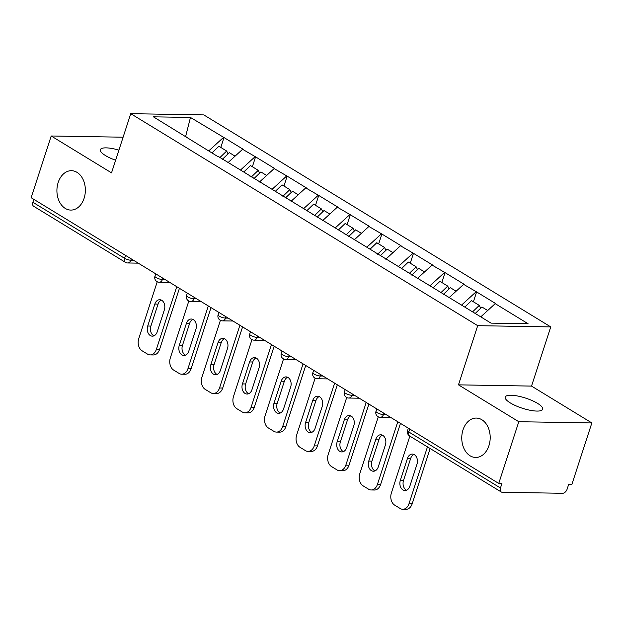 <?xml version="1.0" encoding="UTF-8"?>
<svg xmlns="http://www.w3.org/2000/svg" width="623" height="623" viewBox="0 0 623 623"><rect width="100%" height="100%" fill="white"/><g stroke="black" fill="none" stroke-linecap="round" stroke-linejoin="round"><path stroke-width="0.93" d="M84.089 198.309A19.695 14.22 91 0 1 70.796 210.083A19.695 14.22 91 0 1 58.18 182.477A19.695 14.22 91 0 1 71.466 170.694A19.695 14.22 91 0 1 84.089 198.309M488.93 445.686A19.695 14.22 91 0 1 475.645 457.461A19.695 14.22 91 0 1 463.021 429.854A19.695 14.22 91 0 1 476.307 418.072A19.695 14.22 91 0 1 488.93 445.686M115.629 160.228A19.695 5.327 -162 0 1 105.474 155.555A19.695 5.327 -162 0 1 100.373 149.691A19.695 5.327 -162 0 1 118.9 150.143M537.579 403.385A19.695 5.327 -162 0 1 542.68 409.241A19.695 5.327 -162 0 1 530.15 410.277A19.695 5.327 -162 0 1 510.315 402.925A19.695 5.327 -162 0 1 505.214 397.069A19.695 5.327 -162 0 1 517.744 396.033A19.695 5.327 -162 0 1 537.579 403.385M550.755 326.911L203.807 114.905L130.752 113.674L477.701 325.673L550.755 326.911L531.528 386.089L458.473 384.85L518.795 421.716L591.85 422.947L531.528 386.089M591.85 422.947L571.797 484.663L568.604 484.608L567.14 489.117A4.618 2.944 121.4 0 1 562.569 493.291L502.294 492.271A4.618 2.944 121.4 0 1 501.258 491.983L409.56 435.952A4.618 2.944 121.4 0 1 408.774 431.957L500.471 487.988L501.936 483.479L498.743 483.425L518.795 421.716M185.623 136.507L190.467 117.451L153.406 116.82L218.097 156.731M190.467 117.451L224 137.558L220.791 147.433M227.893 162.72L242.588 149.302L243.227 149.31L224 137.558M242.588 149.302L255.578 156.856L252.37 166.73M259.472 182.017L274.167 168.592L274.805 168.607L255.578 156.856M274.167 168.592L287.156 176.145L283.94 186.028M291.05 201.307L305.745 187.889L306.384 187.897L287.156 176.145M305.745 187.889L318.735 195.443L315.518 205.325M322.628 220.604L337.323 207.186L337.962 207.194L318.735 195.443M337.323 207.186L350.305 214.74L347.097 224.615M354.207 239.902L368.902 226.476L369.54 226.492L350.305 214.74M368.902 226.476L381.883 234.038L378.675 243.912M385.785 259.199L400.48 245.774L401.119 245.789L381.883 234.038M400.48 245.774L413.462 253.327L410.253 263.21M417.363 278.489L432.058 265.071L432.697 265.079L413.462 253.327M432.058 265.071L445.04 272.625L441.832 282.507M448.942 297.786L463.629 284.368L464.275 284.376L445.04 272.625M463.629 284.368L476.618 291.922L473.41 301.797M480.769 316.858L495.207 303.658L495.846 303.674L476.618 291.922M495.207 303.658L528.102 323.758L491.041 323.135L217.879 156.217M240.494 170.04L254.939 156.84M272.072 189.33L286.518 176.138M249.457 175.515L249.675 176.029M303.65 208.627L318.088 195.435M281.028 194.812L281.253 195.318M335.229 227.925L349.667 214.733M312.606 214.102L312.824 214.616M366.807 247.222L381.245 234.022M344.184 233.399L344.402 233.913M398.377 266.512L412.823 253.32M375.762 252.697L375.981 253.211M429.956 285.809L444.401 272.617M407.341 271.986L407.559 272.5M461.534 305.106L475.98 291.907M438.919 291.284L439.137 291.798M500.471 487.988A4.618 2.944 121.4 0 0 501.258 491.983M123.105 137.208L51.203 135.993L31.15 197.709L498.743 483.425M32.879 202.273L124.577 258.304A4.618 2.944 -58.6 0 0 125.363 262.299L33.665 206.268A4.618 2.944 -58.6 0 1 32.879 202.273L33.829 199.344M51.203 135.993L111.525 172.851L130.752 113.674M458.473 384.85L477.701 325.673M208.915 150.743L223.361 137.551M186.3 136.92L186.518 137.434M402.762 509.271A9.236 6.666 -89 0 0 408.992 503.75L412.185 503.805A9.236 6.666 91 0 1 405.955 509.326L402.762 509.271A9.236 6.666 -89 0 1 400.168 508.493L394.702 505.152A9.236 6.666 -89 0 1 391.376 492.988L409.856 436.131M408.992 503.75L427.464 446.893M416.982 464.221A7.235 5.218 -89 0 0 412.348 454.081A7.235 5.218 -89 0 0 407.465 458.403L400.324 480.388A7.235 5.218 -89 0 0 404.958 490.527A7.235 5.218 -89 0 0 409.841 486.197L416.982 464.221M412.185 503.805L430.143 448.529M413.937 454.455A7.235 5.218 -89 0 0 410.658 458.458L403.517 480.442A7.235 5.218 -89 0 0 406.562 490.208M487.692 310.527L481.929 307.007L475.217 313.462M464.789 307.092L471.51 300.636L479.297 305.395L480.66 308.229M472.584 311.858L479.297 305.395M371.183 489.974A9.236 6.666 -89 0 0 377.413 484.453L380.606 484.507A9.236 6.666 91 0 1 374.376 490.028L371.183 489.974A9.236 6.666 -89 0 1 368.59 489.195L363.123 485.862A9.236 6.666 -89 0 1 359.798 473.69L378.278 416.826M377.413 484.453L397.786 421.74M385.403 444.923A7.235 5.218 -89 0 0 380.77 434.784A7.235 5.218 -89 0 0 375.887 439.114L368.746 461.09A7.235 5.218 -89 0 0 373.379 471.229A7.235 5.218 -89 0 0 378.262 466.907L385.403 444.923M380.606 484.507L400.472 423.375M382.358 435.158A7.235 5.218 -89 0 0 379.088 439.168L371.939 461.145A7.235 5.218 -89 0 0 374.984 470.91M456.114 291.229L450.351 287.709L443.397 294.399M433.211 287.795L439.931 281.339L447.719 286.105L449.082 288.932M440.765 292.794L447.719 286.105M339.605 470.684A9.236 6.666 -89 0 0 345.835 465.163L349.028 465.21A9.236 6.666 91 0 1 342.798 470.731L339.605 470.684A9.236 6.666 -89 0 1 337.012 469.906L331.545 466.565A9.236 6.666 -89 0 1 328.22 454.401L346.7 397.529M345.835 465.163L366.207 402.442M353.825 425.626A7.235 5.218 -89 0 0 349.192 415.494A7.235 5.218 -89 0 0 344.309 419.816L337.168 441.793A7.235 5.218 -89 0 0 341.801 451.932A7.235 5.218 -89 0 0 346.684 447.61L353.825 425.626M349.028 465.21L368.894 404.086M350.78 415.868A7.235 5.218 -89 0 0 347.509 419.871L340.368 441.847A7.235 5.218 -89 0 0 343.405 451.613M424.536 271.94L418.773 268.412L411.819 275.101M401.633 268.505L408.353 262.042L416.141 266.808L417.503 269.634M409.186 273.497L416.141 266.808M308.027 451.387A9.236 6.666 -89 0 0 314.257 445.866L317.45 445.92A9.236 6.666 91 0 1 311.22 451.441L308.027 451.387A9.236 6.666 -89 0 1 305.434 450.608L299.975 447.267A9.236 6.666 -89 0 1 296.641 435.103L315.121 378.231M314.257 445.866L334.637 383.153M322.247 406.336A7.235 5.218 -89 0 0 317.613 396.197A7.235 5.218 -89 0 0 312.73 400.519L305.589 422.503A7.235 5.218 -89 0 0 310.231 432.642A7.235 5.218 -89 0 0 315.106 428.313L322.247 406.336M317.45 445.92L337.316 384.788M319.202 396.571A7.235 5.218 -89 0 0 315.931 400.573L308.79 422.558A7.235 5.218 -89 0 0 311.827 432.315M392.957 252.642L387.195 249.122L380.24 255.812M370.054 249.208L376.775 242.752L384.57 247.51L385.925 250.345M377.608 254.2L384.57 247.51M276.448 432.089A9.236 6.666 -89 0 0 282.678 426.568L285.871 426.623A9.236 6.666 91 0 1 279.641 432.144L276.448 432.089A9.236 6.666 -89 0 1 273.855 431.311L268.396 427.97A9.236 6.666 -89 0 1 265.071 415.806L283.543 358.934M282.678 426.568L303.058 363.855M290.668 387.039A7.235 5.218 -89 0 0 286.035 376.899A7.235 5.218 -89 0 0 281.16 381.221L274.011 403.206A7.235 5.218 -89 0 0 278.652 413.345A7.235 5.218 -89 0 0 283.527 409.015L290.668 387.039M285.871 426.623L305.737 365.491M287.624 377.273A7.235 5.218 -89 0 0 284.353 381.276L277.212 403.26A7.235 5.218 -89 0 0 280.249 413.026M361.387 233.345L355.624 229.825L348.662 236.514M338.476 229.91L345.197 223.455L352.992 228.22L354.347 231.047M346.03 234.902L352.992 228.22M244.87 412.792A9.236 6.666 -89 0 0 251.1 407.271L254.293 407.325A9.236 6.666 91 0 1 248.063 412.847L244.87 412.792A9.236 6.666 -89 0 1 242.285 412.013L236.818 408.68A9.236 6.666 -89 0 1 233.493 396.516L251.965 339.644M251.1 407.271L271.48 344.558M259.09 367.741A7.235 5.218 -89 0 0 254.457 357.602A7.235 5.218 -89 0 0 249.582 361.932L242.44 383.908A7.235 5.218 -89 0 0 247.074 394.048A7.235 5.218 -89 0 0 251.949 389.725L259.09 367.741M254.293 407.325L274.159 346.193M256.053 357.976A7.235 5.218 -89 0 0 252.774 361.986L245.633 383.963A7.235 5.218 -89 0 0 248.678 393.728M329.808 214.047L324.046 210.527L317.084 217.217M306.905 210.613L313.618 204.157L321.413 208.923L322.776 211.75M314.451 215.613L321.413 208.923M213.292 393.502A9.236 6.666 -89 0 0 219.522 387.981L222.715 388.036A9.236 6.666 91 0 1 216.493 393.557L213.292 393.502A9.236 6.666 -89 0 1 210.706 392.724L205.24 389.383A9.236 6.666 -89 0 1 201.914 377.219L220.394 320.347M219.522 387.981L239.902 325.261M227.512 348.444A7.235 5.218 -89 0 0 222.878 338.312A7.235 5.218 -89 0 0 218.003 342.634L210.862 364.619A7.235 5.218 -89 0 0 215.496 374.75A7.235 5.218 -89 0 0 220.371 370.428L227.512 348.444M222.715 388.036L242.581 326.904M224.475 338.686A7.235 5.218 -89 0 0 221.196 342.689L214.055 364.665A7.235 5.218 -89 0 0 217.1 374.431M298.23 194.758L292.467 191.238L285.505 197.919M275.327 191.323L282.04 184.867L289.835 189.626L291.198 192.452M282.873 196.315L289.835 189.626M181.714 374.205A9.236 6.666 -89 0 0 187.944 368.684L191.136 368.738A9.236 6.666 91 0 1 184.914 374.259L181.714 374.205A9.236 6.666 -89 0 1 179.128 373.426L173.661 370.085A9.236 6.666 -89 0 1 170.336 357.921L188.816 301.049M187.944 368.684L208.323 305.971M195.934 329.154A7.235 5.218 -89 0 0 191.3 319.015A7.235 5.218 -89 0 0 186.425 323.337L179.284 345.321A7.235 5.218 -89 0 0 183.917 355.46A7.235 5.218 -89 0 0 188.792 351.131L195.934 329.154M191.136 368.738L211.002 307.606M192.896 319.389A7.235 5.218 -89 0 0 189.618 323.392L182.477 345.376A7.235 5.218 -89 0 0 185.522 355.141M266.652 175.46L260.889 171.94L253.927 178.63M243.749 172.026L250.462 165.57L258.257 170.328L259.62 173.163M251.295 177.018L258.257 170.328M150.143 354.908A9.236 6.666 -89 0 0 156.365 349.386L159.566 349.441A9.236 6.666 91 0 1 153.336 354.962L150.143 354.908A9.236 6.666 -89 0 1 147.55 354.129L142.083 350.788A9.236 6.666 -89 0 1 138.758 338.624L157.237 281.752M156.365 349.386L176.745 286.673M164.363 309.857A7.235 5.218 -89 0 0 159.722 299.718A7.235 5.218 -89 0 0 154.847 304.047L147.706 326.024A7.235 5.218 -89 0 0 152.339 336.163A7.235 5.218 -89 0 0 157.214 331.841L164.363 309.857M159.566 349.441L179.424 288.309M161.318 300.091A7.235 5.218 -89 0 0 158.04 304.094L150.898 326.078A7.235 5.218 -89 0 0 153.943 335.844M235.073 156.163L229.311 152.643L222.349 159.332M212.17 152.728L218.883 146.273L226.679 151.039L228.041 153.865M219.724 157.728L226.679 151.039M409.724 429.037L408.774 431.957A4.618 1.246 -162 0 1 407.582 430.586A4.618 4.618 0 0 0 409.56 435.952M131.243 258.872L130.807 260.212A4.618 1.246 18 0 1 124.577 258.304L125.527 255.375M383.861 413.236L383.425 414.575L386.135 414.622M380.318 417.332A4.618 3.333 -89 0 0 383.425 414.575A4.618 1.246 18 0 1 377.195 412.667A4.618 1.246 -162 0 1 376.004 411.289A4.618 4.618 0 0 0 380.318 417.332L390.87 417.511M352.283 393.938L351.855 395.278L354.557 395.325M320.713 374.641L320.277 375.981L322.979 376.027M289.134 355.344L288.698 356.691L291.4 356.73M257.556 336.054L257.12 337.393L259.822 337.44M225.978 316.757L225.542 318.096L228.244 318.143M194.399 297.459L193.963 298.799L196.666 298.845M162.821 278.162L162.385 279.509L165.087 279.548M138.244 263.147L127.692 262.968A4.618 3.333 -89 0 0 130.807 260.212L133.517 260.258M348.74 398.042A4.618 3.333 -89 0 0 351.855 395.278A4.618 1.246 18 0 1 345.617 393.37A4.618 1.246 -162 0 1 344.426 391.999A4.618 4.618 0 0 0 348.74 398.042L359.292 398.214M317.162 378.745A4.618 3.333 -89 0 0 320.277 375.981A4.618 1.246 18 0 1 314.039 374.073A4.618 1.246 -162 0 1 312.847 372.702A4.618 4.618 0 0 0 317.162 378.745L327.714 378.924M285.583 359.448A4.618 3.333 -89 0 0 288.698 356.691A4.618 1.246 18 0 1 282.468 354.775A4.618 1.246 -162 0 1 281.269 353.405A4.618 4.618 0 0 0 285.583 359.448L296.135 359.627M254.005 340.15A4.618 3.333 -89 0 0 257.12 337.393A4.618 1.246 18 0 1 250.89 335.486A4.618 1.246 -162 0 1 249.691 334.107A4.618 4.618 0 0 0 254.005 340.15L264.557 340.329M222.427 320.861A4.618 3.333 -89 0 0 225.542 318.096A4.618 1.246 18 0 1 219.312 316.188A4.618 1.246 -162 0 1 218.112 314.817A4.618 4.618 0 0 0 222.427 320.861L232.979 321.032M190.848 301.563A4.618 3.333 -89 0 0 193.963 298.799A4.618 1.246 18 0 1 187.733 296.891A4.618 1.246 -162 0 1 186.534 295.52A4.618 4.618 0 0 0 190.848 301.563L201.4 301.742M159.27 282.266A4.618 3.333 -89 0 0 162.385 279.509A4.618 1.246 18 0 1 156.155 277.593A4.618 1.246 -162 0 1 154.956 276.223A4.618 4.618 0 0 0 159.27 282.266L169.822 282.445M407.465 458.403L410.658 458.458M400.324 480.388L403.517 480.442M375.887 439.114L379.088 439.168M368.746 461.09L371.939 461.145M344.309 419.816L347.509 419.871M337.168 441.793L340.368 441.847M312.73 400.519L315.931 400.573M305.589 422.503L308.79 422.558M281.16 381.221L284.353 381.276M274.011 403.206L277.212 403.26M249.582 361.932L252.774 361.986M242.44 383.908L245.633 383.963M218.003 342.634L221.196 342.689M210.862 364.619L214.055 364.665M186.425 323.337L189.618 323.392M179.284 345.321L182.477 345.376M154.847 304.047L158.04 304.094M147.706 326.024L150.898 326.078M408.353 428.196L407.582 430.586M376.775 408.906L376.004 411.289M345.197 389.609L344.426 391.999M313.626 370.311L312.847 372.702M282.048 351.014L281.269 353.405M250.469 331.724L249.691 334.107M218.891 312.427L218.112 314.817M187.313 293.129L186.534 295.52M155.734 273.832L154.956 276.223M125.363 262.299A4.618 4.618 0 0 0 127.692 262.968"/></g></svg>
